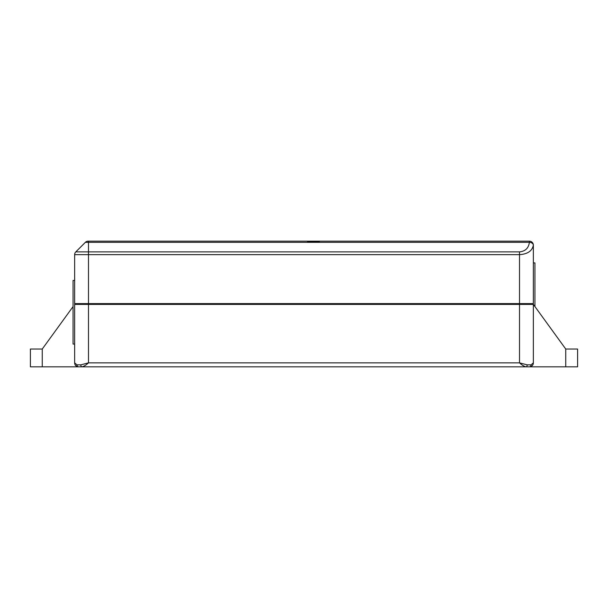 <?xml version="1.0" encoding="UTF-8"?>
<svg xmlns="http://www.w3.org/2000/svg" width="608" height="608" viewBox="0 0 608 608"><rect width="100%" height="100%" fill="white"/><g stroke="black" fill="none" stroke-linecap="round" stroke-linejoin="round"><path stroke-width="0.91" d="M74.647 303.605L74.647 254.668A3.952 3.952 0 0 1 75.81 251.879L85.348 242.341A3.952 3.952 0 0 1 88.137 241.178L307.519 241.178L307.519 241.969L319.367 241.969L319.367 241.178L529.393 241.178A3.952 3.952 90 0 1 533.345 245.13C532.251 250.914 527.645 254.091 519.521 254.668L88.479 254.668L88.479 303.605L74.647 303.605M319.367 241.178L307.519 241.178M565.744 349.038L577.6 349.038L577.6 366.822L565.744 366.822L565.744 349.038L533.353 304.395L533.353 362.87A3.952 3.952 0 0 1 529.401 366.822L30.4 366.822L30.4 349.038L42.256 349.038L73.066 306.576M533.353 362.87C533.284 365.112 531.962 366.426 529.401 366.822A3.952 3.952 0 0 0 533.353 362.87L531.042 364.846A1.976 1.649 -90 0 1 529.401 366.822A3.952 3.952 0 0 0 533.353 362.87M75.81 251.879L519.521 251.879C525.327 251.294 528.618 248.117 529.393 242.341A3.952 2.789 -178 0 1 533.345 245.13L533.353 245.13A3.952 3.952 0 0 0 529.401 241.178A3.952 3.952 0 0 1 533.353 245.13L533.353 303.605L88.479 303.605L88.479 304.395L74.647 304.395L74.647 362.87L76.958 364.846L80.834 364.846L88.479 362.87C86.047 365.112 83.858 366.426 81.928 366.822A1.976 1.094 -90 0 1 80.834 364.846M533.353 304.395L88.479 304.395L88.479 362.87L519.521 362.87L527.166 364.846L531.042 364.846M565.744 366.822L529.401 366.822M533.353 262.914L534.934 262.914L534.934 306.576M74.647 280.455L73.066 280.455L73.066 344.06L74.647 344.06M76.935 366.449A3.952 3.952 0 0 1 74.647 362.87C74.716 365.112 76.03 366.426 78.599 366.822A1.976 1.649 -90 0 1 76.958 364.846M527.166 364.846A1.976 1.094 -90 0 1 526.072 366.822C524.142 366.426 521.953 365.112 519.521 362.87L519.521 251.879M76.623 304.395L76.623 303.605M531.377 304.395L531.377 303.605M319.367 241.969L307.519 241.969M529.393 241.178L529.393 242.341L88.479 242.341L88.479 254.668L74.647 254.668M88.479 241.178L88.479 242.341L85.348 242.341M533.353 245.13A3.952 3.952 0 0 0 529.401 241.178M42.256 349.038L42.256 366.822M530.336 366.708L531.156 366.404M76.844 366.404L77.36 366.624"/></g></svg>

